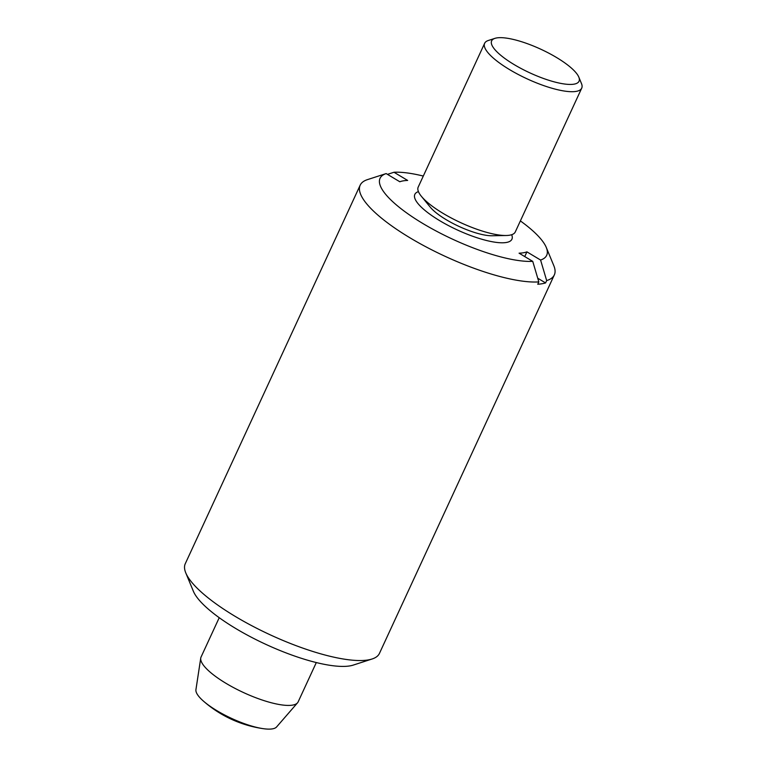 <?xml version="1.0" encoding="UTF-8"?>
<svg xmlns="http://www.w3.org/2000/svg" width="767" height="767" viewBox="0 0 767 767"><rect width="100%" height="100%" fill="white"/><g stroke="black" fill="none" stroke-linecap="round" stroke-linejoin="round"><path stroke-width="1.15" d="M494.955 38.35L488.311 40.498A53.469 14.468 24.8 0 0 484.648 43.288A53.469 14.468 24.8 0 0 509.672 69.672A53.469 14.468 24.8 0 0 581.722 88.147A53.469 14.468 24.8 0 0 581.472 83.555L578.807 77.093A48.129 13.02 24.8 0 0 556.506 57.487A48.129 13.02 24.8 0 0 494.955 38.35A48.129 13.02 24.8 0 0 514.178 64.61A48.129 13.02 24.8 0 0 560.744 83.382A48.129 13.02 24.8 0 0 578.807 77.093M484.648 43.288L418.207 187.081A53.469 14.468 24.8 0 0 421.39 196.314A53.469 14.468 24.8 0 0 443.23 213.466A53.469 14.468 24.8 0 0 506.191 235.498A53.469 14.468 24.8 0 0 515.28 231.941L581.722 88.147M219.228 617.694L201.069 657.003A53.469 14.468 24.8 0 0 200.743 658.096L195.93 689.686A44.563 12.061 24.8 0 0 203.38 701.057A44.563 12.061 24.8 0 0 217.061 710.769A44.563 12.061 24.8 0 0 263.1 728.65A44.563 12.061 24.8 0 0 276.59 726.953L297.529 702.821A53.469 14.468 24.8 0 0 298.152 701.863L316.311 662.554M200.743 658.096A53.469 14.468 24.8 0 0 226.092 683.387A53.469 14.468 24.8 0 0 297.529 702.821M511.685 234.702A53.469 14.468 -155.2 0 1 511.905 239.237A53.469 14.468 -155.2 0 1 439.855 220.762A53.469 14.468 -155.2 0 1 414.832 194.377A53.469 14.468 -155.2 0 1 418.427 191.616M421.39 196.314L430.287 207.186A39.002 10.556 24.8 0 0 446.221 219.698A39.002 10.556 24.8 0 0 492.136 235.766L506.191 235.498M387.479 174.368L393.998 172.259L407.661 180.437A74.859 20.258 24.8 0 0 403.317 180.849A74.859 20.258 24.8 0 0 399.818 181.76L386.156 173.582L367.498 179.612A106.939 28.935 24.8 0 0 360.174 185.192L185.278 563.697A106.939 28.935 24.8 0 0 185.777 572.891L193.342 591.184A91.791 24.841 24.8 0 0 261.998 642.554A91.791 24.841 24.8 0 0 349.877 665.9A91.791 24.841 24.8 0 0 353.28 665.085L372.11 658.987A106.939 28.935 24.8 0 0 379.435 653.417L554.33 274.912A106.939 28.935 24.8 0 0 553.832 265.718L546.267 247.425A91.791 24.841 24.8 0 0 520.381 220.915M185.777 572.891A106.939 28.935 24.8 0 0 265.765 632.737A106.939 28.935 24.8 0 0 368.15 659.936A106.939 28.935 24.8 0 0 372.11 658.987M524.743 256.571L526.919 251.864L540.582 260.042L546.67 280.588A106.939 28.935 24.8 0 0 554.33 274.912M546.67 280.588L545.586 282.927A106.939 28.935 -155.2 0 1 541.972 283.761A106.939 28.935 -155.2 0 1 537.753 284.241L538.827 281.911L532.739 261.365L519.077 253.177A74.859 20.258 24.8 0 0 523.43 252.774A74.859 20.258 24.8 0 0 526.919 251.864M545.586 282.927L537.744 278.229M360.174 185.192A106.939 28.935 24.8 0 0 423.279 245.392A106.939 28.935 24.8 0 0 538.827 281.911M386.156 173.582A91.791 24.841 24.8 0 0 423.01 223.6A91.791 24.841 24.8 0 0 532.739 261.365M540.582 260.042A91.791 24.841 24.8 0 0 546.267 247.425M423.298 176.055A91.791 24.841 24.8 0 0 393.998 172.259M203.38 701.057A115.855 115.855 0 0 0 263.1 728.65"/></g></svg>
